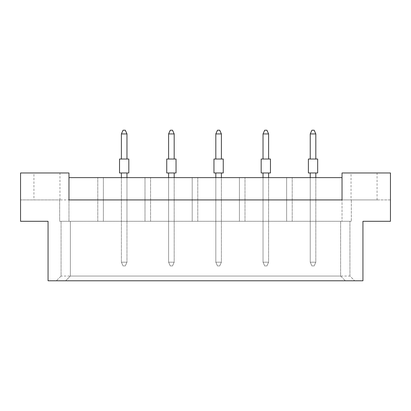 <?xml version="1.0" encoding="UTF-8"?>
<svg xmlns="http://www.w3.org/2000/svg" width="411" height="411" viewBox="0 0 411 411"><rect width="100%" height="100%" fill="white"/><g stroke="black" fill="none" stroke-linecap="round" stroke-linejoin="round"><path stroke-width="0.31" stroke-dasharray="2.06 1.54" d="M33.933 199.926L59.955 199.926L33.933 199.926L33.933 172.969L59.955 172.969L33.933 172.969M59.955 199.926L59.955 172.969M351.045 199.926L377.067 199.926L351.045 199.926L351.045 172.969L377.067 172.969L351.045 172.969M377.067 199.926L377.067 172.969M48.061 221.298L20.55 221.298L48.061 221.298L48.061 280.78L362.939 280.78L48.061 280.78L362.939 280.78L362.939 221.298L390.45 221.298L390.45 172.969L342.029 172.969L342.029 199.926L68.971 199.926L68.971 172.969L20.55 172.969L20.55 221.298L48.061 221.298L48.061 280.78L48.061 221.298M126.968 221.298L121.389 221.298L126.968 221.298L121.389 221.298L126.968 221.298L121.389 221.298L126.968 221.298L126.968 177.619L121.389 177.619L126.968 177.619L121.389 177.619L126.968 177.619L121.389 177.619L126.968 177.619L126.968 221.298M103.361 221.298L97.782 221.298L103.361 221.298L97.782 221.298L103.361 221.298L97.782 221.298L103.361 221.298L103.361 177.619L97.782 177.619L103.361 177.619L97.782 177.619L103.361 177.619L97.782 177.619L103.361 177.619L103.361 221.298M59.677 221.298L351.323 221.298L59.677 221.298L68.971 221.298L59.677 221.298L59.677 199.926L20.55 199.926L20.55 221.298L20.55 199.926L59.677 199.926L59.677 221.298M68.971 177.619L68.971 199.926L59.677 199.926L342.029 199.926L342.029 221.298L351.323 221.298L342.029 221.298L342.029 177.619L342.029 199.926L68.971 199.926L68.971 177.619L342.029 177.619M144.996 221.298L150.575 221.298L144.996 221.298L150.575 221.298L144.996 221.298L150.575 221.298L144.996 221.298L144.996 177.619L150.575 177.619L144.996 177.619L150.575 177.619L144.996 177.619L150.575 177.619L144.996 177.619L144.996 221.298M168.602 177.619L168.602 221.298L168.602 177.619L168.602 221.298L168.602 177.619L168.602 221.298L174.182 221.298L168.602 221.298L174.182 221.298L168.602 221.298L174.182 221.298L168.602 221.298L168.602 177.619L174.182 177.619L168.602 177.619L174.182 177.619L168.602 177.619L174.182 177.619L168.602 177.619L168.602 262.192L174.182 262.192L172.507 265.912L170.277 265.912L172.507 265.912L170.277 265.912L168.602 262.192L174.182 262.192L172.507 265.912L170.277 265.912L168.602 262.192L174.182 262.192L174.182 177.619M192.209 221.298L197.783 221.298L192.209 221.298L197.783 221.298L192.209 221.298L197.783 221.298L192.209 221.298L192.209 177.619L197.783 177.619L192.209 177.619L197.783 177.619L192.209 177.619L197.783 177.619L192.209 177.619L192.209 221.298M215.816 177.619L215.816 221.298L215.816 177.619L215.816 221.298L215.816 177.619L215.816 221.298L221.39 221.298L215.816 221.298L221.39 221.298L215.816 221.298L221.39 221.298L215.816 221.298L215.816 177.619L221.39 177.619L215.816 177.619L221.39 177.619L215.816 177.619L221.39 177.619L215.816 177.619L215.816 262.192L221.39 262.192L219.721 265.912L217.491 265.912L219.721 265.912L217.491 265.912L215.816 262.192L221.39 262.192L219.721 265.912L217.491 265.912L215.816 262.192L221.39 262.192L221.39 177.619M239.423 221.298L244.997 221.298L239.423 221.298L244.997 221.298L239.423 221.298L244.997 221.298L239.423 221.298L239.423 177.619L244.997 177.619L239.423 177.619L244.997 177.619L239.423 177.619L244.997 177.619L239.423 177.619L239.423 221.298M263.03 177.619L263.03 221.298L263.03 177.619L263.03 221.298L263.03 177.619L263.03 221.298L268.604 221.298L263.03 221.298L268.604 221.298L263.03 221.298L268.604 221.298L263.03 221.298L263.03 177.619L268.604 177.619L263.03 177.619L268.604 177.619L263.03 177.619L268.604 177.619L263.03 177.619L263.03 262.192L268.604 262.192L266.934 265.912L264.705 265.912L266.934 265.912L264.705 265.912L263.03 262.192L268.604 262.192L266.934 265.912L264.705 265.912L263.03 262.192L268.604 262.192L268.604 177.619M286.637 221.298L292.211 221.298L286.637 221.298L292.211 221.298L286.637 221.298L292.211 221.298L286.637 221.298L286.637 177.619L292.211 177.619L286.637 177.619L292.211 177.619L286.637 177.619L292.211 177.619L286.637 177.619L286.637 221.298M310.243 177.619L310.243 221.298L310.243 177.619L310.243 221.298L310.243 177.619L310.243 221.298L315.818 221.298L310.243 221.298L315.818 221.298L310.243 221.298L315.818 221.298L310.243 221.298L310.243 177.619L315.818 177.619L310.243 177.619L315.818 177.619L310.243 177.619L315.818 177.619L310.243 177.619L310.243 262.192L315.818 262.192L314.148 265.912L311.918 265.912L314.148 265.912L311.918 265.912L310.243 262.192L315.818 262.192L314.148 265.912L311.918 265.912L310.243 262.192L315.818 262.192L315.818 177.619M362.939 221.298L390.45 221.298L362.939 221.298L362.939 280.78L362.939 221.298M390.45 199.926L390.45 221.298L390.45 199.926L351.323 199.926L351.323 221.298L351.323 199.926L390.45 199.926M61.069 276.058L56.348 280.78L61.069 276.058L61.069 221.298L61.069 276.058L349.931 276.058L354.652 280.78L349.931 276.058L349.931 221.298L349.931 276.058M70.363 221.298L70.363 276.058L65.642 280.78L70.363 276.058L70.363 221.298M340.637 276.058L345.358 280.78L340.637 276.058L340.637 221.298L340.637 276.058L70.363 276.058M342.029 199.926L351.323 199.926L342.029 199.926M68.971 199.926L68.971 221.298L68.971 199.926M97.782 221.298L97.782 177.619L97.782 221.298M121.389 177.619L121.389 262.192L126.968 262.192L125.293 265.912L123.064 265.912L125.293 265.912L123.064 265.912L121.389 262.192L126.968 262.192L125.293 265.912L123.064 265.912L121.389 262.192L126.968 262.192L126.968 177.619M150.575 221.298L150.575 177.619L150.575 221.298M197.783 221.298L197.783 177.619L197.783 221.298M244.997 221.298L244.997 177.619L244.997 221.298M292.211 221.298L292.211 177.619L292.211 221.298M126.968 159.031L126.968 133.935L125.293 130.22L123.064 130.22L125.293 130.22L123.064 130.22L121.389 133.935L121.389 159.031L126.968 159.031L126.968 133.935L121.389 133.935L126.968 133.935L125.293 130.22L126.968 133.935L126.968 159.031L121.389 159.031L126.968 159.031L121.389 159.031L121.389 133.935L123.064 130.22L121.389 133.935L121.389 159.031M128.823 159.031L119.529 159.031L128.823 159.031L128.823 172.969L119.529 172.969L128.823 172.969L119.529 172.969L119.529 159.031L128.823 159.031M121.389 172.969L121.389 262.192L121.389 172.969L126.968 172.969L121.389 172.969L121.389 262.192L123.064 265.912L121.389 262.192L126.968 262.192L126.968 172.969L121.389 172.969L126.968 172.969L126.968 262.192L125.293 265.912L126.968 262.192L126.968 172.969M121.389 133.935L126.968 133.935M174.182 159.031L174.182 133.935L172.507 130.22L170.277 130.22L172.507 130.22L170.277 130.22L168.602 133.935L168.602 159.031L174.182 159.031L174.182 133.935L168.602 133.935L174.182 133.935L172.507 130.22L174.182 133.935L174.182 159.031L168.602 159.031L174.182 159.031L168.602 159.031L168.602 133.935L170.277 130.22L168.602 133.935L168.602 159.031M176.036 159.031L166.743 159.031L176.036 159.031L176.036 172.969L166.743 172.969L176.036 172.969L166.743 172.969L166.743 159.031L176.036 159.031M168.602 172.969L168.602 262.192L168.602 172.969L174.182 172.969L168.602 172.969L168.602 262.192L170.277 265.912L168.602 262.192L174.182 262.192L174.182 172.969L168.602 172.969L174.182 172.969L174.182 262.192L172.507 265.912L174.182 262.192L174.182 172.969M221.39 159.031L221.39 133.935L219.721 130.22L217.491 130.22L219.721 130.22L217.491 130.22L215.816 133.935L215.816 159.031L221.39 159.031L221.39 133.935L215.816 133.935L221.39 133.935L219.721 130.22L221.39 133.935L221.39 159.031L215.816 159.031L221.39 159.031L215.816 159.031L215.816 133.935L217.491 130.22L215.816 133.935L215.816 159.031M223.25 159.031L213.956 159.031L223.25 159.031L223.25 172.969L213.956 172.969L223.25 172.969L213.956 172.969L213.956 159.031L223.25 159.031M215.816 172.969L215.816 262.192L215.816 172.969L221.39 172.969L215.816 172.969L215.816 262.192L217.491 265.912L215.816 262.192L221.39 262.192L221.39 172.969L215.816 172.969L221.39 172.969L221.39 262.192L219.721 265.912L221.39 262.192L221.39 172.969M268.604 159.031L268.604 133.935L266.934 130.22L264.705 130.22L266.934 130.22L264.705 130.22L263.03 133.935L263.03 159.031L268.604 159.031L268.604 133.935L263.03 133.935L268.604 133.935L266.934 130.22L268.604 133.935L268.604 159.031L263.03 159.031L268.604 159.031L263.03 159.031L263.03 133.935L264.705 130.22L263.03 133.935L263.03 159.031M270.464 159.031L261.17 159.031L270.464 159.031L270.464 172.969L261.17 172.969L270.464 172.969L261.17 172.969L261.17 159.031L270.464 159.031M263.03 172.969L263.03 262.192L263.03 172.969L268.604 172.969L263.03 172.969L263.03 262.192L264.705 265.912L263.03 262.192L268.604 262.192L268.604 172.969L263.03 172.969L268.604 172.969L268.604 262.192L266.934 265.912L268.604 262.192L268.604 172.969M315.818 159.031L315.818 133.935L314.148 130.22L311.918 130.22L314.148 130.22L311.918 130.22L310.243 133.935L310.243 159.031L315.818 159.031L315.818 133.935L310.243 133.935L315.818 133.935L314.148 130.22L315.818 133.935L315.818 159.031L310.243 159.031L315.818 159.031L310.243 159.031L310.243 133.935L311.918 130.22L310.243 133.935L310.243 159.031M317.677 159.031L308.384 159.031L317.677 159.031L317.677 172.969L308.384 172.969L317.677 172.969L308.384 172.969L308.384 159.031L317.677 159.031M310.243 172.969L310.243 262.192L310.243 172.969L315.818 172.969L310.243 172.969L310.243 262.192L311.918 265.912L310.243 262.192L315.818 262.192L315.818 172.969L310.243 172.969L315.818 172.969L315.818 262.192L314.148 265.912L315.818 262.192L315.818 172.969M168.602 133.935L174.182 133.935M215.816 133.935L221.39 133.935M263.03 133.935L268.604 133.935M310.243 133.935L315.818 133.935"/><path stroke-width="0.62" d="M48.061 221.298L20.55 221.298L20.55 172.969L68.971 172.969L68.971 199.926L342.029 199.926L342.029 172.969L390.45 172.969L390.45 221.298L362.939 221.298L362.939 280.78L48.061 280.78L48.061 221.298M342.029 177.619L68.971 177.619M119.529 159.031L128.823 159.031L128.823 172.969L119.529 172.969L119.529 159.031M126.968 159.031L126.968 133.935L121.389 133.935L121.389 159.031M121.389 133.935L123.064 130.22L125.293 130.22L126.968 133.935M121.389 172.969L121.389 177.619M126.968 177.619L126.968 172.969M166.743 159.031L176.036 159.031L176.036 172.969L166.743 172.969L166.743 159.031M174.182 159.031L174.182 133.935L168.602 133.935L168.602 159.031M168.602 133.935L170.277 130.22L172.507 130.22L174.182 133.935M168.602 172.969L168.602 177.619M174.182 177.619L174.182 172.969M213.956 159.031L223.25 159.031L223.25 172.969L213.956 172.969L213.956 159.031M221.39 159.031L221.39 133.935L215.816 133.935L215.816 159.031M215.816 133.935L217.491 130.22L219.721 130.22L221.39 133.935M215.816 172.969L215.816 177.619M221.39 177.619L221.39 172.969M261.17 159.031L270.464 159.031L270.464 172.969L261.17 172.969L261.17 159.031M268.604 159.031L268.604 133.935L263.03 133.935L263.03 159.031M263.03 133.935L264.705 130.22L266.934 130.22L268.604 133.935M263.03 172.969L263.03 177.619M268.604 177.619L268.604 172.969M308.384 159.031L317.677 159.031L317.677 172.969L308.384 172.969L308.384 159.031M315.818 159.031L315.818 133.935L310.243 133.935L310.243 159.031M310.243 133.935L311.918 130.22L314.148 130.22L315.818 133.935M310.243 172.969L310.243 177.619M315.818 177.619L315.818 172.969"/></g></svg>
